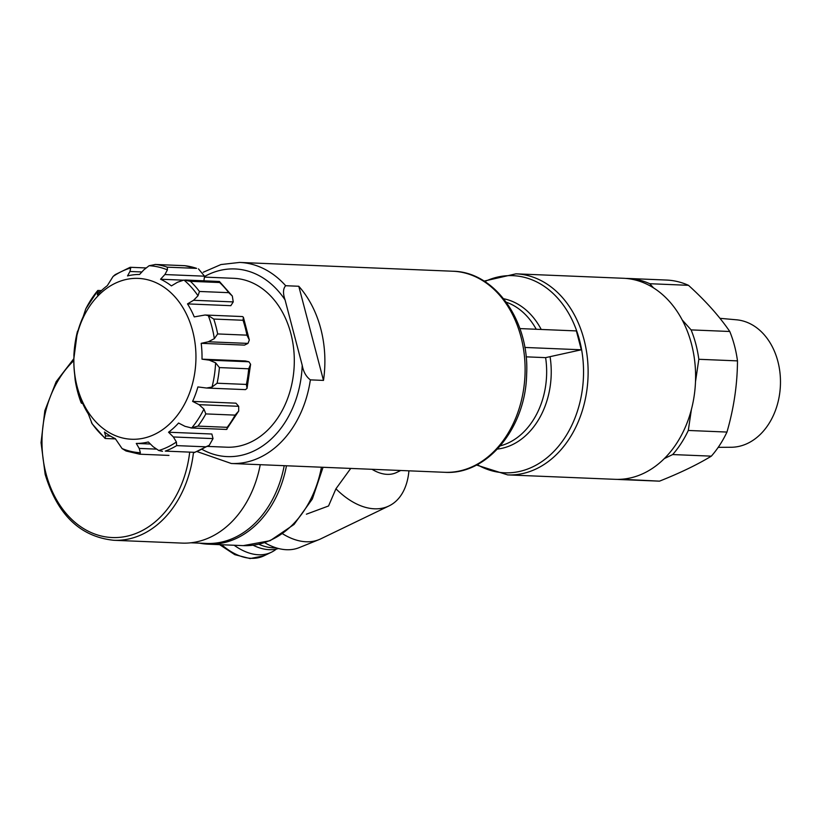 <?xml version="1.0" encoding="UTF-8"?>
<svg xmlns="http://www.w3.org/2000/svg" width="821" height="821" viewBox="0 0 821 821"><rect width="100%" height="100%" fill="white"/><g stroke="black" fill="none" stroke-linecap="round" stroke-linejoin="round"><path stroke-width="1.23" d="M444.643 472.301A100.614 76.261 -87.6 0 0 519.488 407.493A100.614 76.261 -87.6 0 0 499.004 294.523A100.614 76.261 -87.6 0 0 452.946 271.238C495.094 271.792 529.555 321.247 526.641 374.202C525.83 427.772 487.161 475.277 444.643 472.301L231.306 463.496A100.614 76.261 -87.6 0 0 310.369 379.866L323.484 380.41A100.614 76.261 -87.6 0 0 298.782 286.262L285.667 285.718A100.614 76.261 -87.6 0 0 239.609 262.433L220.962 264.547L203.218 272.254M310.369 379.866C306.11 376.654 303.39 371.8 302.22 365.304L285.072 299.922C282.824 293.405 283.019 288.664 285.667 285.718M500.358 445.834A73.787 55.931 -87.6 0 0 545.616 357.638L581.319 349.787L576.373 330.914L519.909 328.585M545.616 357.638L526.097 356.837M515.957 273.834A100.614 76.261 -87.6 0 1 588.01 377.516A100.614 76.261 -87.6 0 1 507.665 474.897L615.145 479.331A100.614 76.261 -87.6 0 0 695.49 381.95A100.614 76.261 -87.6 0 0 623.437 278.278L515.957 273.834L484.092 281.1M350.741 468.422L335.933 488.803L328.544 505.982L306.407 514.192M617.33 479.382A100.614 76.261 -87.6 0 0 619.516 479.515L658.185 481.106A100.614 76.261 -87.6 0 0 659.52 481.147L621.487 479.248M619.516 479.515A100.614 76.261 -87.6 0 0 620.85 479.556M653.557 287.914L649.801 283.717L688.47 285.318A100.614 76.261 -87.6 0 0 666.478 280.053L627.808 278.452A100.614 76.261 -87.6 0 0 626.474 278.411L626.361 278.463M649.801 283.717A100.614 76.261 -87.6 0 0 627.808 278.452M688.47 285.318C705.506 300.763 719.278 316.157 729.777 331.489A100.614 76.261 -87.6 0 1 734.518 345.764A100.614 76.261 -87.6 0 1 737.484 360.881C737.34 384.628 733.83 408.355 726.965 432.062A100.614 76.261 -87.6 0 1 711.345 456.148L672.676 454.557A100.614 76.261 -87.6 0 0 688.296 430.461L691.395 409.546M726.965 432.062L688.296 430.461M664.363 458.559L672.676 454.557M213.029 438.609L211.859 434.011L168.541 432.226L173.364 436.967L176.392 441.996L176.659 445.618L205.927 446.819L209.252 445.3L213.029 438.609L173.364 436.967M203.906 280.782L204.552 276.184L164.888 274.553L160.547 279.222A84.522 64.059 92.4 0 1 171.404 285.893L177.469 282.27L183.945 280.043L190.369 281.316L219.638 282.527L219.412 281.48L232.322 296.032L233.236 301.912L230.834 305.679L187.506 303.893A84.522 64.059 92.4 0 1 194.249 316.896L205.127 314.997L208.288 315.582L213.758 319.051A95.246 72.197 -87.6 0 1 217.657 333.942L214.343 338.652L208.318 341.772L201.186 343.322A84.522 64.059 92.4 0 1 202.007 359.167L209.283 360.152L215.605 362.81L219.412 367.582L248.691 368.793L250.6 364.288L247.049 388.395L245.428 389.626L206.974 388.046M201.186 343.322L244.504 345.107L247.983 343.404L208.318 341.772M250.6 364.288L248.948 361.784L245.335 360.953L202.007 359.167M238.695 411.054L238.685 406.303L235.925 403.173L192.596 401.387L199.021 404.661L203.926 409.084L205.835 413.907L235.104 415.118L238.695 411.054L226.504 429.445L191.119 427.987M205.927 446.819A95.246 72.197 -87.6 0 1 194.536 452.32L165.267 451.109A95.246 72.197 -87.6 0 0 176.659 445.618M162.496 451.304L158.751 450.503L153.158 446.716L148.324 441.975A84.522 64.059 92.4 0 1 136.276 443.432L139.19 448.41L140.381 452.73L139.693 454.198L168.962 455.409M184.756 265.686L196.609 268.375A95.246 72.197 -87.6 0 0 184.797 265.696L155.015 264.454L184.746 265.676M198.456 268.888L204.552 276.184M185.31 280.012L219.412 281.48M219.638 282.527A95.246 72.197 -87.6 0 1 228.72 292.666L232.322 296.022M205.671 315.038L242.472 316.557L243.385 317.224L243.026 320.262A95.246 72.197 -87.6 0 1 246.926 335.153L249.327 339.956L247.983 343.404M248.691 368.793A95.246 72.197 -87.6 0 1 246.372 384.433L247.049 388.395M235.104 415.118A95.246 72.197 -87.6 0 1 227.201 427.32L226.965 429.25M139.734 454.208L126.034 450.996L122.072 448.564L115.309 438.66A84.522 64.059 92.4 0 1 104.462 432L105.642 435.91L105.078 438.414L92.168 423.862M82.418 402.865L81.72 402.834L81.607 400.997A84.522 64.059 92.4 0 0 88.35 413.989L92.168 423.872M81.105 402.67L81.197 402.865A93.604 70.945 -87.6 0 1 75.142 379.805L81.105 402.67M78.159 330.227L77.441 331.499L73.849 358.715A84.522 64.059 92.4 0 0 74.68 374.571L75.142 379.805M97.956 290.439L85.794 308.84L83.26 316.506A84.522 64.059 92.4 0 0 77.954 330.966L78.139 330.288M130.159 267.297L115.238 274.604L113.082 276.461L107.315 285.667A84.522 64.059 92.4 0 0 97.299 294.852L97.812 290.46A93.604 70.945 -87.6 0 0 85.558 309.363M113.082 276.461A93.604 70.945 -87.6 0 1 130.734 267.944L129.954 267.574L130.734 267.944L129.954 271.474L127.532 275.918A84.522 64.059 92.4 0 1 139.58 274.46L143.921 269.781L149.104 265.727L155.528 264.485A95.246 72.197 -87.6 0 1 167.34 267.174L167.412 269.883L164.888 274.553M233.236 301.912L193.571 300.281L198.015 295.765L199.441 291.465A95.246 72.197 -87.6 0 0 190.369 281.316M192.596 401.387A84.522 64.059 92.4 0 0 197.902 386.927L206.553 388.025L212.023 387.05L217.103 383.222A95.246 72.197 -87.6 0 0 219.412 367.582M190.954 427.987L197.933 426.109A95.246 72.197 -87.6 0 0 205.835 413.907M75.06 376.511A80.489 61.011 -87.6 0 0 150.869 435.982A80.489 61.011 -87.6 0 0 192.658 330.966A80.489 61.011 -87.6 0 0 118.953 281.665A80.489 61.011 -87.6 0 0 75.06 376.511M203.926 409.084A93.604 70.945 -87.6 0 1 191.673 427.987L184.982 426.315L178.557 423.031A84.522 64.059 92.4 0 1 168.541 432.226M193.571 300.281L187.506 303.893M711.345 456.148C697.419 464.614 680.147 472.947 659.52 481.147M737.484 360.881L698.825 359.29A100.614 76.261 -87.6 0 0 691.108 329.898L682.148 319.882M729.777 331.489L691.108 329.898M695.49 381.786L698.825 359.29M207.487 446.398L226.729 447.199A84.522 64.059 -87.6 0 0 290.85 333.5A84.522 64.059 -87.6 0 0 233.698 278.309L204.45 277.098M150.407 444.017L136.276 443.432M183.062 280.156L160.547 279.222M524.814 347.447L581.319 349.787M260.247 464.696A100.614 76.261 92.4 0 1 182.057 543.102L113.862 540.29A100.614 76.261 92.4 0 0 193.458 452.576M284.21 465.681A99.946 75.758 92.4 0 1 206.564 543.44L190.872 542.794M286.467 465.774A100.614 76.261 92.4 0 1 208.288 544.19A100.614 76.261 92.4 0 1 199.534 543.153M400.74 470.484L396.605 472.486A50.307 30.418 -115.7 0 1 372.016 469.304M408.93 470.823A77.143 46.643 -115.7 0 1 389.01 505.931A77.143 46.643 -115.7 0 1 335.933 488.803M389.01 505.931L320.672 538.894A77.143 46.643 -115.7 0 1 318.969 539.643A77.143 46.643 -115.7 0 1 282.691 533.845M318.969 539.643L299.142 547.648A75.737 45.791 -115.7 0 1 286.539 549.721A75.737 45.791 -115.7 0 1 264.731 542.691M275.979 547.781A67.753 40.958 -115.7 0 1 273.024 547.812A67.753 40.958 -115.7 0 1 258.851 544.261M278.493 548.51A67.753 40.958 -115.7 0 1 269.175 549.67A67.753 40.958 -115.7 0 1 253.125 545.236M276.349 549.075A67.753 40.958 -115.7 0 1 271.351 552.256A67.753 40.958 -115.7 0 1 258.594 554.77A67.753 40.958 -115.7 0 1 234.149 545.257M719.966 318.322L736.458 319.8A63.833 48.377 92.4 0 1 777.867 361.373A63.833 48.377 92.4 0 1 731.203 447.26L718.211 447.342M323.484 380.41L298.782 286.262M285.072 299.922A93.912 71.181 -87.6 0 0 204.521 276.513M202.079 449.385A93.912 71.181 -87.6 0 0 302.22 365.304M497.454 449.066A75.748 57.419 -87.6 0 0 550.132 357.084M541.224 329.457A75.748 57.419 -87.6 0 0 503.663 298.752M477.247 464.645A98.653 74.773 -87.6 0 0 583.433 377.321A98.653 74.773 -87.6 0 0 484.8 281.552M536.236 329.252A73.787 55.931 -87.6 0 0 506.29 302.2M194.536 452.32L165.267 451.109M196.609 268.375L167.34 267.174M228.72 292.666L199.441 291.465M246.372 384.433L217.103 383.222M227.201 427.32L197.933 426.109M158.751 450.503A93.604 70.945 -87.6 0 0 176.392 441.996M122.072 448.564A93.604 70.945 -87.6 0 0 140.381 452.73M91.47 422.682A93.604 70.945 -87.6 0 0 105.54 438.404M77.461 331.407A93.604 70.945 -87.6 0 0 73.88 355.637M167.412 269.883A93.604 70.945 -87.6 0 0 149.104 265.727M198.015 295.765A93.604 70.945 -87.6 0 0 183.945 280.043M214.343 338.652A93.604 70.945 -87.6 0 0 208.288 315.582M212.023 387.05A93.604 70.945 -87.6 0 0 215.605 362.81M243.026 320.262L213.758 319.051M246.926 335.153L217.657 333.942M238.685 406.303L199.021 404.661M248.948 361.784L209.283 360.152M141.889 271.967L129.954 271.474M100.059 291.948L98.12 291.865M110.486 436.115L105.642 435.91M156.103 449.108L139.19 448.41M189.661 452.412A97.935 74.229 92.4 0 1 122.822 536.975A97.935 74.229 92.4 0 1 45.997 473.573A97.935 74.229 92.4 0 1 73.828 360.655M321.442 467.221A100.614 76.261 92.4 0 1 243.262 545.626L208.288 544.19M271.351 552.256L264.013 555.796A67.753 40.958 -115.7 0 1 251.247 558.321A67.753 40.958 -115.7 0 1 221.68 544.744M452.946 271.238L239.609 262.433M231.306 463.496L197.081 451.591M507.665 474.897L476.508 465.035M194.32 452.597L209.252 445.29M249.327 339.956L243.385 317.224M145.861 267.933L130.262 267.287M101.465 290.593L98.007 290.449M82.634 403.368L81.638 403.327M115.443 438.907L105.304 438.486M73.849 358.664L56.167 381.683L44.847 410.674L41.05 442.652L45.155 474.333C57.398 514.829 80.304 536.811 113.862 540.29M323.043 467.282L312.36 498.983L294.051 524.455L270.109 540.7L243.262 545.626M219.628 544.651L234.806 554.668L250.087 558.567L264.013 555.796"/></g></svg>
